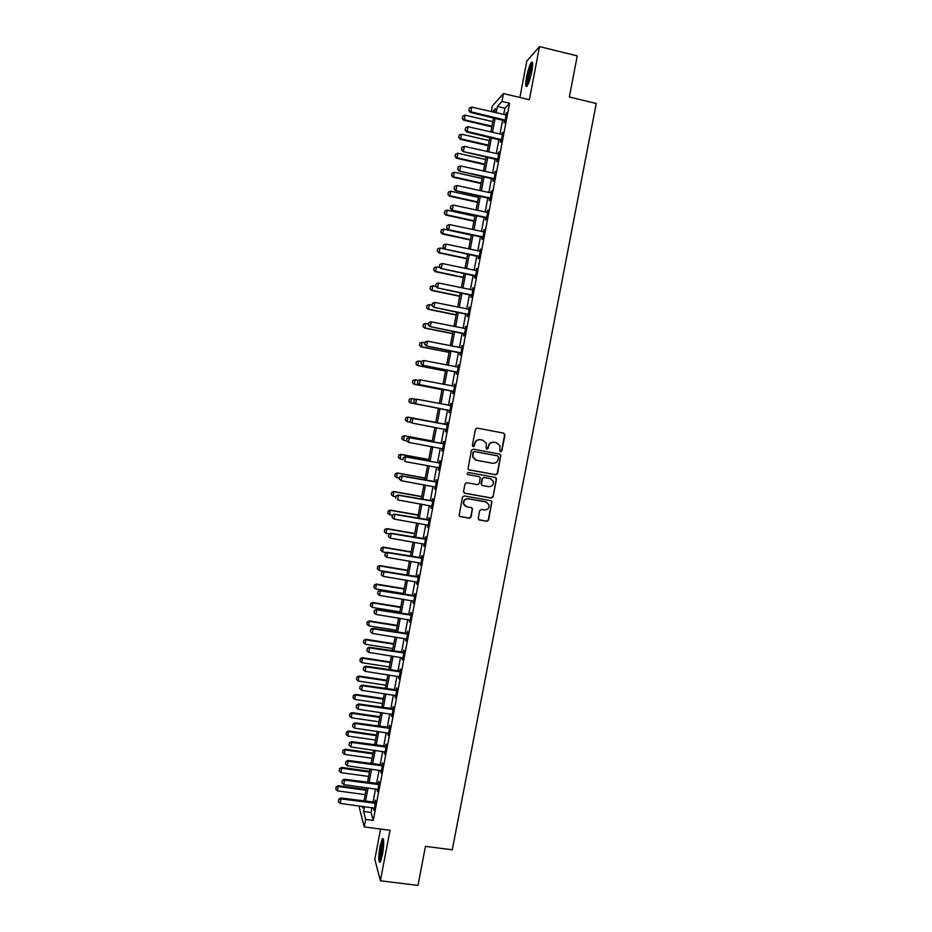 <?xml version="1.0" encoding="UTF-8"?>
<svg xmlns="http://www.w3.org/2000/svg" width="932" height="932" viewBox="0 0 932 932"><rect width="100%" height="100%" fill="white"/><g stroke="black" fill="none" stroke-linecap="round" stroke-linejoin="round"><path stroke-width="1.4" d="M500.659 451.74L501.882 450.878L504.946 434.929L503.769 433.159L477.184 428.114L475.413 429.337L472.349 445.356L473.188 446.603L474.423 445.752L474.819 443.679C475.67 440.813 477.557 439.496 480.481 439.741L482.706 440.16L486.294 443.213L486.166 448.513L486.947 449.177L488.182 448.315L488.578 446.253C489.428 443.387 491.304 442.083 494.228 442.327L496.43 442.747L499.971 445.682L499.878 451.088L500.659 451.74M500.402 451.659L501.579 450.797L504.643 434.86L503.63 433.124M472.932 446.521L474.819 443.679M486.69 449.096L488.578 446.253M382.458 854.807C384.159 843.751 384.124 838.334 382.365 838.555L380.035 846.093C378.334 857.056 378.369 862.473 380.128 862.333L382.458 854.807M531.788 71.508C533.057 64.098 532.894 61.104 531.298 62.526C529.574 65.205 527.978 70.098 526.522 77.205C525.252 84.579 525.427 87.573 527.023 86.187C528.724 83.542 530.308 78.661 531.788 71.508M478.221 518.239L479.409 519.998L486.842 521.303L488.601 520.068L491.933 501.661L490.803 500.682L464.229 495.906L462.458 497.14L459.103 515.547L460.268 516.619L469.297 518.215L471.056 516.969L472.466 508.674L471.312 507.649L466.839 506.857L463.74 504.049C463.414 500.612 464.963 498.876 468.377 498.83L485.875 501.964L488.904 504.596C489.347 508.091 487.832 509.886 484.337 509.967L481.425 509.455L479.665 510.678L478.221 518.239M371.985 807.648L371.064 812.483L373.266 820.393L365.659 819.403L364.237 826.917L359.321 807.613L359.635 805.994M491.269 111.677L492.352 105.957L503.478 93.573L529.364 99.747L539.5 46.6L577.246 55.897L569.347 97.01L596.259 103.464L452.276 849.809L425.458 846.361L417.967 885.4L380.384 880.775L390.019 830.284L364.237 826.917M503.478 93.573L501.975 101.46L497.373 106.469L496.162 112.83M373.266 820.393L509.606 103.277L501.975 101.46M495.777 474.784L497.537 473.561L500.857 455.014L499.75 454.094L473.165 449.142L471.394 450.366L468.039 468.889L469.192 469.914L495.777 474.784L497.234 473.433L500.624 455.771L499.762 454.094M496.453 479.176L493.063 496.838L491.304 498.061L464.73 493.284L463.53 491.513L464.986 483.929L466.746 482.694L477.557 484.652L479.316 483.417L480.236 477.615L479.095 476.625L467.841 474.563L467.037 473.852L468.248 472.466L495.276 477.405L496.395 478.361L493.063 496.838M380.571 829.049L374.815 859.269L380.384 880.775M539.5 46.6L526.825 61.011L519.881 97.487M509.606 103.277L504.876 108.24L503.664 114.601M502.651 119.96L499.948 134.15M498.946 139.462L496.243 153.675M495.242 158.929L492.539 173.177M491.548 178.385L488.834 192.644M487.855 197.805L485.141 212.1M484.174 217.214L481.448 231.532M480.493 236.588L477.767 250.929M476.811 255.939L474.085 270.303M473.141 275.266L470.404 289.666M469.472 294.57L466.734 308.993M465.814 313.851L463.064 328.297M462.144 333.108L459.394 347.578M458.497 352.343L455.736 366.835M454.851 371.542L452.09 386.069M451.205 390.729L448.432 405.269M447.558 409.894L444.797 424.433M443.923 429.058L441.162 443.55M440.277 448.21L437.539 462.645M436.642 467.34L433.916 481.716M433.019 486.446L430.293 500.764M429.384 505.528L426.681 519.788M425.761 524.588L423.07 538.778M422.149 543.624L419.47 557.755M418.538 562.637L415.87 576.71M414.926 581.626L412.27 595.63M411.327 600.592L408.682 614.538M407.727 619.535L405.094 633.422M404.138 638.443L401.506 652.272M400.539 657.34L397.929 671.11M396.962 676.213L394.353 689.925M393.374 695.062L390.788 708.704M389.797 713.877L387.223 727.473M386.232 732.68L383.658 746.206M382.656 751.46L380.105 764.927M379.103 770.205L376.551 783.626M375.538 788.938L372.998 802.289M504.48 120.543L504.037 122.861L504.818 122.08L506.6 112.69L505.528 115.009M500.775 140.033L500.333 142.34L501.101 141.629L502.884 132.251L501.812 134.558M497.071 159.5L496.64 161.807L497.397 161.143L499.179 151.776L498.107 154.083M493.377 178.944L492.946 181.239L493.692 180.633L495.463 171.29L494.403 173.573M489.684 198.365L489.253 200.648L489.987 200.112L491.758 190.769L490.698 193.04M486.003 217.762L485.572 220.034L486.294 219.556L488.065 210.224L487.005 212.496M482.322 237.136L481.891 239.384L482.601 238.976L484.372 229.656L483.312 231.917M478.64 256.475L478.209 258.723L478.908 258.362L480.679 249.065L479.619 251.314M474.971 275.802L474.539 278.039L475.227 277.736L476.998 268.439L475.937 270.688M471.301 295.106L470.881 297.32L471.557 297.087L473.316 287.802L472.268 290.027M467.643 314.375L467.212 316.589L467.876 316.402L469.646 307.129L468.586 309.354M463.973 333.621L463.565 335.823L464.218 335.706L465.977 326.445L464.928 328.658M460.326 352.855L459.907 355.045L460.548 354.976L462.307 345.725L461.258 347.927M456.68 372.054L456.261 374.233L456.89 374.221L458.649 364.995L457.6 367.161M453.034 391.23L452.614 393.397L453.232 393.455L454.991 384.229L453.954 386.349M449.387 410.383L448.979 412.538L449.585 412.655L451.333 403.44L450.319 405.513M445.752 429.512L445.939 431.831L447.686 422.627L447.092 422.487L446.673 424.643M442.118 448.618L442.304 450.983L444.051 441.791L443.457 441.593L443.05 443.76M403.335 457.624L402.892 459.93L403.335 457.624L405.676 456.913L438.716 462.866L405.338 456.738L404.803 461.526L438.261 467.643L439.065 467.992L438.483 467.701L438.669 470.112L440.405 460.932L439.834 460.676L439.415 462.843M434.86 486.807L435.034 489.218L436.77 480.05L436.211 479.735L435.792 481.914M431.236 505.878L431.4 508.301L433.147 499.144L432.588 498.771L432.18 500.95M427.613 524.937L427.776 527.361L429.524 518.215L428.976 517.784L428.557 519.963M424.002 543.962L424.165 546.385L425.901 537.251L425.365 536.774L424.945 538.964M420.39 562.975L420.553 565.398L422.289 556.276L421.765 555.728L421.346 557.93M416.779 581.952L416.942 584.387L418.678 575.277L418.165 574.671L417.746 576.873M413.179 600.907L413.342 603.353L415.066 594.243L414.565 593.591L414.146 595.804M409.579 619.85L409.742 622.285L411.466 613.198L410.977 612.487L410.558 614.701M405.979 638.758L406.142 641.204L407.867 632.129L407.389 631.348L406.969 633.574M402.391 657.643L402.554 660.089L404.278 651.025L403.812 650.198L403.381 652.423M398.803 676.516L398.966 678.962L400.69 669.91L400.236 669.025L399.805 671.25M395.226 695.354L395.378 697.812L397.102 688.76L396.659 687.828L396.228 690.064M391.65 714.168L391.801 716.626L393.525 707.598L393.083 706.596L392.663 708.844M388.073 732.96L388.236 735.43L389.949 726.401L389.529 725.352L389.098 727.601M384.508 751.74L384.66 754.198L386.372 745.192L385.965 744.086L385.533 746.334M380.943 770.484L381.095 772.954L382.807 763.96L382.411 762.795L381.98 765.044M377.39 789.206L377.542 791.676L379.242 782.694L378.858 781.47L378.427 783.742M373.837 807.916L373.977 810.386L375.689 801.415L375.305 800.134L374.874 802.405M363.993 800.856L360.696 800.413M364.517 806.646L363.597 811.492L365.659 819.403M495.148 118.201L492.457 132.402M491.444 137.726L488.741 151.951M487.739 157.217L485.036 171.476M484.046 176.696L481.343 190.967M480.364 196.139L477.638 210.446M476.671 215.56L473.957 229.889M472.99 234.957L470.264 249.322M469.32 254.331L466.583 268.719M465.639 273.682L462.913 288.093M461.981 293.009L459.243 307.443M458.311 312.313L455.573 326.771M454.653 331.594L451.904 346.075M451.006 350.84L448.245 365.356M447.36 370.074L444.599 384.601M443.714 389.273L440.952 403.836M440.067 408.461L437.306 423.023M436.432 427.648L433.671 442.152M432.786 446.824L430.048 461.27M429.163 465.977L426.425 480.364M425.528 485.106L422.813 499.424M421.905 504.212L419.19 518.472M418.282 523.283L415.59 537.496M414.67 542.342L411.979 556.486M411.059 561.379L408.379 575.463M407.447 580.38L404.791 594.406M403.847 599.369L401.191 613.326M400.247 618.335L397.615 632.234M396.659 637.267L394.026 651.107M393.071 656.186L390.45 669.968M389.483 675.071L386.873 688.795M385.906 693.944L383.308 707.598M382.33 712.782L379.743 726.389M378.753 731.597L376.178 745.146M375.188 750.4L372.625 763.891M371.623 769.168L369.072 782.6M368.07 787.924L365.53 801.287M494.577 112.457L495.288 108.753L492.352 111.933M362.245 806.343L362.653 807.904L362.932 806.436M363.946 801.077L366.486 787.703M367.499 782.379L370.039 768.958M371.053 763.669L373.604 750.178M374.606 744.924L377.169 731.375M378.159 726.156L380.745 712.549M381.724 707.365L384.322 693.699M385.289 688.562L387.898 674.826M388.865 669.724L391.487 655.93M392.442 650.862L395.075 637.022M396.03 631.978L398.663 618.079M399.618 613.081L402.263 599.113M403.207 594.15L405.863 580.123M406.795 575.195L409.474 561.111M410.395 556.218L413.086 542.075M414.006 537.216L416.697 523.015M417.618 518.192L420.32 503.921M421.229 499.144L423.943 484.815M424.841 480.073L427.578 465.685M428.464 460.979L431.201 446.533M432.087 441.861L434.848 427.345M435.722 422.72L438.483 408.158M439.368 403.533L442.129 388.97M443.015 384.299L445.764 369.759M446.661 365.041L449.422 350.525M450.319 345.76L453.068 331.268M453.989 326.445L456.727 311.987M457.647 307.117L460.396 292.683M461.328 287.767L464.054 273.356M464.998 268.381L467.724 253.993M468.68 248.972L471.406 234.619M472.373 229.552L475.087 215.21M476.054 210.096L478.768 195.79M479.747 190.617L482.461 176.334M483.452 171.115L486.155 156.856M487.156 151.59L489.859 137.353M490.861 132.029L493.564 117.828M504.876 108.24L497.373 106.469M371.064 812.483L363.597 811.492M505.82 113.506L506.425 113.646M502.115 132.996L502.721 133.136M498.41 152.464L499.016 152.603M494.717 171.907L495.323 172.047M491.024 191.328L491.63 191.468M487.331 210.725L487.949 210.865M483.65 230.099L484.256 230.227M479.98 249.45L480.586 249.578M476.31 268.765L476.916 268.905M472.64 288.07L473.246 288.198M468.971 307.339L469.577 307.467M465.313 326.596L465.918 326.724M461.655 345.819L462.26 345.947M458.008 365.029L458.614 365.146M454.362 384.205L454.967 384.322M450.727 403.358L451.333 403.474M445.345 431.656L445.95 431.772M441.71 450.762L442.316 450.867M438.087 469.833L438.692 469.938M434.475 488.869L435.081 488.985M430.852 507.893L431.458 508.01M427.24 526.895L427.846 526.999M423.641 545.872L424.246 545.977M420.029 564.827L420.635 564.932M416.441 583.758L417.047 583.851M412.841 602.666L413.447 602.759M409.253 621.539L409.859 621.644M405.665 640.401L406.27 640.494M402.088 659.239L402.694 659.332M398.512 678.053L399.117 678.147M394.947 696.845L395.552 696.926M391.382 715.601L391.976 715.694M387.817 734.346L388.423 734.439M384.252 753.068L384.858 753.149M380.699 771.766L381.305 771.847M377.157 790.441L377.763 790.522M373.604 809.081L374.21 809.162M488.286 446.172C489.137 443.306 491.013 442.001 493.925 442.246L496.139 442.665M474.551 443.597C475.39 440.731 477.277 439.415 480.201 439.671L482.415 440.09M468.749 469.751L495.475 474.668M498.55 457.134L497.723 455.899L474.388 451.554L473.153 452.416L472.897 457.088L476.555 460.292L492.504 463.239C495.416 463.472 497.292 462.167 498.131 459.313L498.55 457.134M475.635 460.024L472.629 456.995L472.873 452.323L474.12 451.461L497.42 455.795M464.159 493.051L491.013 497.921L492.772 496.686M479.281 476.671L467.841 474.563M488.729 486.679C492.259 486.586 493.774 484.768 493.273 481.238L490.267 478.664L484.116 477.534L482.345 478.768L481.436 484.57L482.578 485.56L488.729 486.679M490.954 478.85L490.267 478.664M482.077 485.374L481.11 483.661L482.065 478.64L483.825 477.417L489.976 478.535M496.15 479.048L495.416 477.44M486.877 502.29L485.875 501.964M465.371 506.262L463.472 503.897C463.146 500.461 464.695 498.725 468.109 498.678L485.584 501.812M459.581 516.305L469.029 518.041L470.788 516.806L472.244 509.245L471.674 507.754M478.757 519.695L486.551 521.128L488.31 519.893L491.688 502.29L491.059 500.752M492.842 121.638L465.115 115.149L464.252 119.727L491.98 126.193M462.342 118.364L462.773 116.081L462.26 118.457L464.252 119.727L463.787 120.275L491.851 126.822M465.115 115.149L462.773 116.081M462.26 118.457L463.787 120.275M469.344 108.054L468.819 110.512L469.344 108.054L471.767 107.087L506.169 114.974M505.202 120.065L470.87 111.805L470.38 112.399L468.819 110.512M505.051 120.88L470.38 112.399M471.767 107.087L470.87 111.805L468.901 110.407M489.242 140.604L461.515 134.196L460.653 138.775L488.38 145.159M458.754 137.4L459.185 135.117L458.672 137.482L460.653 138.775L460.198 139.276L488.263 145.742M461.515 134.196L459.185 135.117M458.672 137.482L460.198 139.276M485.642 159.558L457.927 153.232L457.064 157.788L484.78 164.102M455.166 156.413L455.597 154.13L455.084 156.483L457.064 157.788L456.622 158.265L484.675 164.649M457.927 153.232L455.597 154.13M455.084 156.483L456.622 158.265M482.054 178.478L454.338 172.234L453.476 176.789L481.192 183.022M451.577 175.402L452.008 173.119L451.507 175.472L453.476 176.789L453.045 177.22L481.098 183.522M454.338 172.234L452.008 173.119M451.507 175.472L453.045 177.22M465.639 127.684L465.115 130.131L465.639 127.684L468.05 126.74L502.453 134.523M501.486 139.602L467.165 131.447L466.687 131.994L465.115 130.131M501.346 140.371L466.687 131.994M468.05 126.74L467.165 131.447L465.196 130.037M461.934 147.291L461.422 149.726L461.934 147.291L464.346 146.359L498.748 154.036M497.781 159.116L462.983 151.555L461.422 149.726M497.641 159.838L462.983 151.555M464.346 146.359L463.46 151.066L461.491 149.633M458.241 166.863L457.717 169.298L458.241 166.863L460.641 165.954L495.043 173.527M494.077 178.606L459.29 171.104L457.717 169.298M493.948 179.282L459.29 171.104M460.641 165.954L459.756 170.649L457.798 169.216M478.466 197.386L450.75 191.211L449.9 195.767L477.603 201.918M448.001 194.369L448.432 192.085L447.931 194.427L449.469 196.151L477.522 202.372M450.75 191.211L448.432 192.085M447.931 194.427L449.469 196.151M454.548 186.423L454.035 188.835L454.548 186.423L456.948 185.515L491.339 193.006M490.372 198.062L455.608 190.629L454.035 188.835M490.255 198.702L455.608 190.629M456.948 185.515L456.063 190.21L454.105 188.765M527.64 85.196L527.477 84.859C526.312 82.074 530.611 64.564 532.615 64.017L532.638 64.063M532.603 65.613C529.935 71.391 528.514 77.438 528.316 83.752M531.298 62.526L532.463 62.887C529.982 65.659 525.963 82.901 527.011 86.198M380.815 861.04C379.953 858.873 380.151 854.131 381.374 846.815L383.611 840.082M383.728 841.701L382.178 847.188L381.339 859.49M383.402 838.963L381.223 846.268C379.953 853.572 379.65 858.838 380.314 862.065M474.889 216.259L447.174 210.178L446.323 214.721L474.027 220.791M444.424 213.3L444.855 211.028L444.354 213.358L445.892 215.071L473.945 221.21M447.174 210.178L444.855 211.028M444.354 213.358L445.892 215.071M471.312 235.12L443.609 229.109L442.747 233.652L470.45 239.641M440.859 232.219L441.29 229.959L440.789 232.278L442.327 233.955L470.38 240.013M443.609 229.109L441.29 229.959M440.789 232.278L442.327 233.955M444.517 248.984L440.032 248.017L439.182 252.549L466.885 258.467M437.294 251.116L437.714 248.856L437.225 251.162L438.774 252.817L466.815 258.805M440.032 248.017L437.714 248.856M437.225 251.162L438.774 252.817M440.184 267.694L436.467 266.901L435.617 271.433L463.309 277.27M433.73 269.989L434.161 267.729L433.66 270.035L435.221 271.666L463.262 277.573M436.467 266.901L434.161 267.729M433.66 270.035L435.221 271.666M435.815 286.38L432.902 285.775L432.052 290.295L459.756 296.05M430.176 288.838L430.596 286.578L430.106 288.873L431.667 290.481L459.697 296.306M432.902 285.775L430.596 286.578M430.106 288.873L431.667 290.481M450.855 205.96L450.342 208.36L450.855 205.96L453.255 205.063L487.646 212.449M486.679 217.505L451.927 210.119L450.342 208.36M486.574 218.088L451.927 210.119M453.255 205.063L452.37 209.747L450.412 208.302M447.174 225.462L446.661 227.851L447.174 225.462L449.573 224.589L483.953 231.87M482.986 236.914L448.245 229.587L446.661 227.851M482.893 237.462L448.245 229.587M449.573 224.589L448.688 229.26L446.731 227.804M443.492 244.941L442.98 247.33L443.492 244.941L445.88 244.079L480.26 251.256M479.304 256.312L444.576 249.042L442.98 247.33M479.211 256.801L444.576 249.042M445.88 244.079L445.007 248.751L443.061 247.283M439.822 264.397L439.31 266.773L439.822 264.397L442.211 263.546L476.578 270.63M475.623 275.674L440.906 268.463L439.31 266.773M475.541 276.128L440.906 268.463M442.211 263.546L441.325 268.218L439.38 266.738M436.153 283.829L435.64 286.194L436.153 283.829L438.529 283.002L472.908 289.98M471.942 295.013L437.236 287.86L435.64 286.194M471.872 295.421L437.236 287.86M438.529 283.002L437.656 287.662L435.71 286.159M432.064 305.172L429.349 304.613L428.499 309.133L456.191 314.818M426.623 307.665L427.042 305.405L426.553 307.688L428.114 309.273L456.156 315.028M429.349 304.613L427.042 305.405M426.553 307.688L428.114 309.273M432.483 303.238L431.982 305.591L432.483 303.238L434.86 302.422L469.227 309.308M468.272 314.329L433.578 307.222L431.982 305.591M468.202 314.701L433.578 307.222M434.86 302.422L433.986 307.071L432.052 305.568M423.443 324.231L423.012 326.491L423.443 324.231L425.796 323.427L424.945 327.947L452.637 333.551M423.07 326.468L424.573 328.052L452.603 333.714M428.51 323.987L425.796 323.427L423.501 324.22M423.012 326.491L424.573 328.052M428.755 322.647L428.324 324.965L428.755 322.647L431.201 321.82L465.557 328.6M464.614 333.621L429.92 326.573L428.324 324.965M464.544 333.947L429.92 326.573M428.825 322.623L431.201 321.82L430.316 326.468L428.382 324.942M419.889 343.011L419.528 345.248L419.889 343.011L422.254 342.23L421.404 346.739L449.084 352.261M419.528 345.248L421.031 346.797L449.061 352.389M424.957 342.766L422.254 342.23L419.959 342.999M419.47 345.259L421.031 346.797M425.108 341.997L424.666 344.316L425.108 341.997L427.543 341.182L461.899 347.869M460.944 352.89L426.274 345.9L424.666 344.316M460.897 353.17L426.274 345.9M425.167 341.986L427.543 341.182L426.658 345.83L424.736 344.304M416.359 361.767L415.987 364.004L416.359 361.767L418.713 360.999L417.862 365.507L445.543 370.948M415.987 364.004L417.501 365.53L445.531 371.041M421.415 361.534L418.713 360.999L416.418 361.756M415.928 364.016L417.501 365.53M457.507 367.173L458.241 367.092M421.45 361.325L421.019 363.643L421.45 361.325L423.885 360.533L458.241 367.126M457.286 372.136L422.627 365.204L421.019 363.643M457.239 372.369L422.627 365.204M421.52 361.313L423.885 360.533L423.012 365.181L421.078 363.631M412.818 380.489L412.457 382.737L412.818 380.489L415.171 379.755L414.321 384.252L442.001 389.623M412.457 382.737L413.971 384.229L441.989 389.669M418.445 380.384L415.171 379.755L412.876 380.489M412.398 382.737L413.971 384.229M417.816 380.629L417.431 382.947L417.816 380.629L420.239 379.86L454.595 386.267M453.639 391.347L418.981 384.473L417.373 382.935M453.593 391.545L418.981 384.473M417.874 380.629L420.239 379.86L419.353 384.497L417.431 382.947M409.288 399.199L411.629 398.477L410.791 402.962L438.471 408.263L410.441 402.915L408.927 401.447L409.346 399.211L408.927 401.447M415.788 399.28L411.629 398.477L409.346 399.211M408.868 401.447L410.441 402.915M449.865 405.548L450.96 405.432M414.169 399.91L413.796 402.228L414.169 399.91L416.22 399.106L450.937 405.548M449.981 410.546L415.346 403.731L413.738 402.216M449.958 410.697L415.346 403.731M414.227 399.91L416.592 399.164L415.719 403.789L413.796 402.228M435.78 422.394L407.762 417.093L407.261 421.66L411.105 422.394M405.397 420.146L407.261 421.66L405.338 420.122L405.828 417.897L405.338 420.122M435.78 422.417L408.1 417.175L405.828 417.897M405.77 417.885L407.762 417.093M432.262 440.964L404.243 435.733L403.731 440.347L406.678 440.894M401.878 438.809L403.731 440.347L401.82 438.786L402.251 436.549L401.82 438.786M432.25 441.022L404.581 435.861L402.298 436.572M402.251 436.549L404.243 435.733M428.743 459.499L400.737 454.35L400.212 458.998L402.915 459.488M398.36 457.449L400.212 458.998L398.302 457.426L398.733 455.189L398.302 457.426M428.732 459.604L401.051 454.525L398.78 455.212M398.733 455.189L400.737 454.35M425.237 478.023L397.218 472.943L396.694 477.627L399.397 478.116M394.842 476.066L396.694 477.627L394.795 476.031L395.273 473.84L394.795 476.031M425.202 478.163L397.533 473.153L395.273 473.84M395.215 473.805L397.218 472.943M421.718 496.511L393.712 491.525L393.176 496.232L395.89 496.709M391.335 494.671L393.176 496.232L391.289 494.624L391.755 492.434L391.289 494.624M421.683 496.698L394.026 491.77L391.755 492.434M391.708 492.399L393.712 491.525M418.223 514.988L390.217 510.072L389.669 514.813L392.384 515.291M388.201 510.969L387.828 513.241L388.201 510.969L390.217 510.072M418.177 515.21L390.52 510.363L388.248 511.016M389.669 514.813L387.828 513.241M414.717 533.442L386.722 528.595L386.174 533.372L389.366 533.931M384.706 529.516L384.333 531.799L384.706 529.516L386.722 528.595M414.67 533.71L387.013 528.922L384.753 529.574M386.174 533.372L384.333 531.799M411.222 551.872L383.227 547.107L382.668 551.919L386.652 552.594M381.211 548.039L380.839 550.323L381.211 548.039L383.227 547.107M411.163 552.175L383.506 547.468L381.258 548.098M382.668 551.919L380.839 550.323M407.727 570.279L379.732 565.584L379.173 570.431L406.83 575.044M377.716 566.539L377.344 568.835L377.716 566.539L379.732 565.584M407.668 570.629L380.011 565.992L377.763 566.609M379.173 570.431L377.344 568.835M404.243 588.663L376.248 584.049L375.689 588.931L403.335 593.463M374.233 585.028L373.86 587.311L374.233 585.028L376.248 584.049M404.173 589.047L376.516 584.492L374.268 585.098M375.689 588.931L373.86 587.311M400.76 607.023L372.777 602.491L372.194 607.396L399.84 611.87M370.75 603.482L370.377 605.777L370.75 603.482L372.777 602.491M400.678 607.454L373.033 602.969L370.785 603.563M372.194 607.396L370.377 605.777M397.277 625.372L369.293 620.91L368.711 625.85L396.356 630.242M367.266 621.924L366.893 624.219L367.266 621.924L369.293 620.91M397.195 625.826L369.55 621.423L367.313 622.005M368.711 625.85L366.893 624.219M393.805 643.686L365.822 639.294L365.239 644.28L392.873 648.59M363.795 640.331L363.422 642.637L363.795 640.331L365.822 639.294M393.712 644.187L366.066 639.853L363.83 640.424M365.239 644.28L363.422 642.637M390.333 661.988L362.362 657.666L361.767 662.687L389.401 666.928M360.323 658.726L359.95 661.033L360.323 658.726L362.362 657.666M390.228 662.524L362.595 658.272L360.358 658.819M361.767 662.687L359.95 661.033M386.873 680.255L358.89 676.015L358.296 681.059L385.93 685.23M356.863 677.098L356.478 679.405L356.863 677.098L358.89 676.015M386.757 680.838L359.123 676.655L356.898 677.203M358.296 681.059L356.478 679.405M383.402 698.511L355.43 694.352L354.824 699.419L382.458 703.52M353.391 695.435L353.018 697.753L353.391 695.435L355.43 694.352M383.285 699.128L355.663 695.016L353.438 695.552M354.824 699.419L353.018 697.753M379.953 716.743L351.981 712.654L351.364 717.768L378.986 721.787M349.943 713.761L349.558 716.079L349.943 713.761L351.981 712.654M379.825 717.407L352.191 713.364L349.978 713.889M351.364 717.768L349.558 716.079M376.493 734.952L348.533 730.933L347.904 736.082L375.526 740.031M346.483 732.063L346.11 734.393L346.483 732.063L348.533 730.933M376.365 735.651L348.743 731.69L346.518 732.191M347.904 736.082L346.11 734.393M410.593 419.179L410.162 421.485L410.593 419.179L412.585 418.34L447.325 424.561M446.346 429.722L412.072 423.058L412.946 418.433L447.29 424.724M410.162 421.485L411.711 422.953L410.092 421.462M412.585 418.34L410.534 419.155M406.958 438.413L406.527 440.72L406.958 438.413L408.962 437.551L443.69 443.679M442.7 448.863L408.437 442.304L409.311 437.679L443.644 443.877M406.527 440.72L408.437 442.304L406.469 440.696M408.962 437.551L406.9 438.39M438.716 462.866L440.055 462.761M439.135 463.053L440.009 463.006M405.338 456.738L403.276 457.6M399.712 476.811L399.222 479.083L399.712 476.811L401.715 475.891L436.432 481.821M435.442 487.087L401.179 480.714L402.053 476.112L436.386 482.112M399.222 479.083L401.179 480.714L399.222 479.083M401.715 475.891L399.653 476.776M396.088 495.975L395.657 498.282L396.088 495.975L398.104 495.032L432.821 500.868M431.807 506.169L397.556 499.89L398.43 495.288L432.751 501.195M398.104 495.032L396.03 495.94M392.477 515.116L392.034 517.411L392.477 515.116L394.492 514.138L429.198 519.881M428.184 525.217L393.933 519.042L394.807 514.441L429.128 520.254M392.034 517.411L393.933 519.042M394.492 514.138L392.419 515.07M388.865 534.234L388.434 536.529L388.865 534.234L390.881 533.232L425.598 538.871M424.573 544.241L390.322 538.16L391.195 533.582L425.516 539.29M388.434 536.529L390.322 538.16M390.881 533.232L388.807 534.176M385.254 553.328L384.823 555.623L385.254 553.328L387.281 552.292L421.986 557.837M420.961 563.243L386.722 557.266L387.584 552.688L421.905 558.303M384.823 555.623L386.722 557.266M387.281 552.292L385.207 553.27M381.654 572.399L381.223 574.683L381.654 572.399L383.681 571.339L418.386 576.78M417.35 582.232L383.11 576.337L383.972 571.77L418.293 577.292M381.223 574.683L383.11 576.337M383.681 571.339L381.607 572.33M378.054 591.447L377.623 593.731L378.054 591.447L380.093 590.352L414.787 595.711M413.75 601.187L379.51 595.397L380.373 590.818L414.682 596.247M377.623 593.731L379.51 595.397M380.093 590.352L378.008 591.366M374.466 610.46L374.035 612.743L374.466 610.46L376.505 609.353L411.198 614.607M410.15 620.118L375.922 614.421L376.784 609.854L411.082 615.19M374.035 612.743L375.922 614.421M376.505 609.353L374.419 610.378M370.878 629.461L370.447 631.745L370.878 629.461L373.184 628.867L372.917 628.319L407.61 633.48M406.55 639.026L372.322 633.422L373.184 628.867L407.494 634.109M370.447 631.745L372.322 633.422M372.917 628.319L370.831 629.368M367.29 648.439L366.87 650.711L367.29 648.439L369.608 647.857L369.34 647.262L404.022 652.33M402.962 657.91L368.746 652.412L369.608 647.857L403.894 652.994M366.87 650.711L368.746 652.412M369.34 647.262L367.255 648.334M363.713 667.382L363.282 669.665L363.713 667.382L366.02 666.823L365.763 666.182L400.445 671.157M399.374 676.772L365.158 671.366L366.02 666.823L400.317 671.867M363.282 669.665L365.158 671.366M365.763 666.182L363.678 667.277M360.136 686.313L359.717 688.585L360.136 686.313L362.443 685.754L362.198 685.09L396.869 689.96M395.797 695.622L361.581 690.297L362.443 685.754L396.729 690.717M359.717 688.585L361.581 690.297M362.198 685.09L360.102 686.197M356.572 705.221L356.14 707.481L356.572 705.221L358.867 704.674L358.634 703.963L393.304 708.739M392.221 714.436L358.016 709.205L358.867 704.674L393.153 709.532M356.14 707.481L358.016 709.205M358.634 703.963L356.537 705.093M353.007 724.094L352.576 726.366L353.007 724.094L355.302 723.57L355.069 722.813L389.739 727.496M388.644 733.228L354.44 728.102L355.302 723.57L389.576 728.335M352.576 726.366L354.44 728.102M355.069 722.813L352.972 723.966M349.442 742.955L349.022 745.216L349.442 742.955L351.737 742.431L351.515 741.639L386.174 746.229M385.079 751.996L350.875 746.963L351.737 742.431L386.011 747.115M349.022 745.216L350.875 746.963M351.515 741.639L349.407 742.816M373.045 753.138L345.085 749.2L344.456 754.372L372.078 758.252M343.034 750.353L342.65 752.672L343.034 750.353L345.085 749.2M372.905 753.872L345.283 749.98L343.069 750.481M344.456 754.372L342.65 752.672M345.888 761.782L345.457 764.042L345.888 761.782L348.172 761.281L347.962 760.442L382.621 764.939M381.514 770.741L347.321 765.801L348.172 761.281L382.446 765.859M345.457 764.042L347.321 765.801M347.962 760.442L345.854 761.642M369.596 771.3L341.636 767.432L341.007 772.64L368.618 776.449M339.586 768.609L339.213 770.939L339.586 768.609L341.636 767.432M369.456 772.08L341.834 768.259L339.621 768.749M341.007 772.64L339.213 770.939M342.335 780.597L341.916 782.845L342.335 780.597L344.619 780.107L344.409 779.222L379.068 783.626M377.961 789.462L343.768 784.616L344.619 780.107L378.881 784.593M341.916 782.845L343.768 784.616M344.409 779.222L342.3 780.445M366.16 789.451L338.2 785.653L337.559 790.895L365.169 794.623M336.149 786.841L335.765 789.171L336.149 786.841L338.2 785.653M365.996 790.266L338.386 786.515L336.184 786.992M337.559 790.895L335.765 789.171M338.794 799.376L338.363 801.637L338.794 799.376L341.065 798.899L340.867 797.99L375.514 802.301M374.408 808.161L340.215 803.407L341.065 798.899L375.328 803.291M338.363 801.637L340.215 803.407M340.867 797.99L338.759 799.225M403.498 653.064L403.16 652.458M403.02 653.064L402.694 652.458M399.91 671.925L399.583 671.285M399.432 671.937L399.106 671.285M396.321 690.775L396.007 690.099M395.855 690.775L395.541 690.099M392.745 709.602L392.442 708.879M392.279 709.602L391.964 708.879M389.168 728.405L388.877 727.636M388.702 728.405L388.399 727.647M385.603 747.173L385.312 746.369M385.137 747.184L384.834 746.381M382.038 765.929L381.759 765.09M381.572 765.941L381.281 765.09M378.485 784.662L378.206 783.777M378.008 784.662L377.728 783.789M374.92 803.361L374.652 802.44M374.454 803.372L374.186 802.452"/></g></svg>
